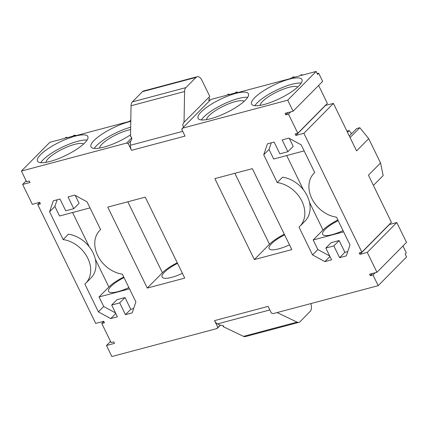 <?xml version="1.0" encoding="UTF-8"?>
<svg xmlns="http://www.w3.org/2000/svg" width="428" height="428" viewBox="0 0 428 428"><rect width="100%" height="100%" fill="white"/><g stroke="black" fill="none" stroke-linecap="round" stroke-linejoin="round"><path stroke-width="0.64" d="M26.183 180.867L22.641 184.452L32.33 204.327L39.692 202.364L40.409 203.84L37.734 204.552L95.712 323.418L103.742 321.284L104.459 322.755L101.778 323.466L111.114 342.603L113.789 341.892L114.511 343.363L106.481 345.498L110.531 341.405M217.9 327.49L214.562 320.631A6.789 3.922 -104.9 0 0 217.478 323.9L220.174 325.189L217.9 327.49A1.696 1.311 44.7 0 0 217.413 327.768A1.696 1.311 44.7 0 0 217.103 328.533L111.863 356.54L106.481 345.498M22.641 184.452L29.997 182.494L29.281 181.023L26.606 181.734L21.4 171.061L49.809 142.337L64.692 138.378L65.447 137.613L66.784 137.254L66.03 138.019L72.803 136.216L73.557 135.451L74.9 135.098L74.14 135.863L75.906 135.392L75.526 135.778L129.058 121.531L130.802 120.22M287.728 100.184L293.116 111.221L322.659 81.352L318.71 73.258L317.571 74.402L316.137 71.46L287.728 100.184L182.489 128.191A1.696 1.311 44.7 0 1 182.178 128.956A1.696 1.311 44.7 0 1 181.691 129.235L185.035 136.088L131.503 150.335L128.159 143.482A1.696 1.311 44.7 0 1 126.64 143.054L21.4 171.061M293.116 111.221L285.085 113.361L285.802 114.832L288.033 112.575M359.9 254.355L389.443 224.486L396.804 222.528L406.498 242.398L376.956 272.272L367.261 252.397L359.9 254.355L359.183 252.884L361.858 252.172L303.885 133.306L295.855 135.441L295.138 133.969L297.813 133.258L288.477 114.121L285.802 114.832M376.956 272.272L369.594 274.23L370.311 275.702L372.542 273.444M214.562 320.631L268.094 306.384L271.438 313.243A1.696 1.311 44.7 0 1 272.957 313.671L378.192 285.663L372.986 274.99L370.311 275.702M99.847 230.296A27.638 21.357 44.7 0 0 97.991 256.11A27.638 21.357 44.7 0 0 122.333 274.155L135.879 301.917L132.156 312.889L125.463 314.671L119.717 302.89L111.692 305.03L117.433 316.806L110.74 318.587L98.403 311.889L84.862 284.128A27.638 21.357 44.7 0 0 85.611 283.411L90.918 278.05A27.638 21.357 -135.3 0 0 92.769 252.236A27.638 21.357 -135.3 0 0 68.427 234.196L63.125 239.557L49.584 211.79L53.302 200.823L59.995 199.041L65.741 210.817L73.771 208.682L68.025 196.907L74.718 195.125L87.055 201.818L100.596 229.585A27.638 21.357 44.7 0 0 99.847 230.296L100.58 229.552M63.125 239.557A27.638 21.357 44.7 0 1 87.467 257.597A27.638 21.357 44.7 0 1 85.611 283.411M147.269 288.076L107.781 207.115L145.258 197.142L184.746 278.104L147.269 288.076L162.421 272.759A23.759 6.233 154 0 1 177.256 262.755M291.81 249.61L252.322 168.648L214.851 178.62L254.339 259.582L291.81 249.61M313.981 173.308A27.638 21.357 44.7 0 0 312.124 199.122A27.638 21.357 44.7 0 0 336.472 217.167L350.013 244.934L346.289 255.901L339.597 257.683L333.856 245.907L325.826 248.042L331.566 259.817L324.873 261.599L312.536 254.906L298.995 227.14A27.638 21.357 44.7 0 0 299.75 226.428A27.638 21.357 44.7 0 0 301.601 200.609A27.638 21.357 44.7 0 0 277.258 182.569L263.718 154.802L267.436 143.835L274.129 142.053L279.875 153.829L287.905 151.694L282.159 139.919L288.852 138.137L301.189 144.83L314.73 172.596A27.638 21.357 44.7 0 0 313.981 173.308L314.719 172.564M378.192 285.663L406.6 256.939L405.166 253.997L406.3 252.846L402.951 245.982M361.858 252.172L391.401 222.303L368.428 175.196L380.546 162.94L368.701 138.651L356.583 150.907L333.428 103.432L325.328 105.432M37.734 204.552L39.761 202.503M372.986 274.99L375.222 272.732M396.804 222.528L367.261 252.397M303.885 133.306L333.428 103.432M295.855 135.441L325.398 105.572M297.813 133.258L327.356 103.383L318.609 85.45M288.477 114.121L290.714 111.863M182.489 128.191L210.897 99.467L226.915 95.203L227.669 94.438L229.007 94.085L228.252 94.85L235.026 93.047L235.78 92.282L237.123 91.924L236.128 93.037L289.66 78.789L291.805 77.939L292.559 77.168L293.897 76.815L293.143 77.58L299.916 75.777L300.67 75.012L302.007 74.654L301.253 75.419L316.137 71.46M289.28 79.169A28.002 7.34 -26 0 0 262.632 91.405A28.002 7.34 -26 0 0 251.611 104.084A28.002 7.34 -26 0 0 280.003 98.408A28.002 7.34 -26 0 0 301.954 79.533A28.002 7.34 -26 0 0 289.28 79.169M235.748 93.416A28.002 7.34 -26 0 0 209.099 105.652A28.002 7.34 -26 0 0 198.078 118.331A28.002 7.34 -26 0 0 226.466 112.655A28.002 7.34 -26 0 0 248.417 93.78A28.002 7.34 -26 0 0 235.748 93.416M184.04 122.462L184.591 91.512A6.789 3.922 -104.9 0 1 185.891 87.622L195.997 77.404A6.789 3.922 -104.9 0 1 197.126 76.73A6.789 3.922 -104.9 0 1 201.898 80.229L209.795 96.418L183.484 122.809L182.665 125.056L183.703 126.966M209.035 97.188A1.696 1.311 -135.3 0 0 209.715 98.938L208.58 100.082A1.696 1.311 44.7 0 0 209.822 100.553M181.691 129.235L182.451 128.464M131.503 150.335A6.789 3.922 -104.9 0 1 130.358 145.274L130.428 141.181L130.984 140.839L131.808 138.592C131.749 137.254 131.316 136.628 130.508 136.709L131.054 105.759A6.789 3.922 -104.9 0 1 132.359 101.869L142.465 91.651A6.789 3.922 -104.9 0 1 143.589 90.977L197.126 76.73M128.159 143.482L130.428 141.181M126.64 143.054L131.749 137.886M75.146 136.157A28.002 7.34 154 0 1 87.815 136.521A28.002 7.34 154 0 1 65.869 155.396A28.002 7.34 154 0 1 37.477 161.072A28.002 7.34 154 0 1 48.498 148.393A28.002 7.34 154 0 1 75.146 136.157M130.54 134.815A28.002 7.34 154 0 1 91.014 146.825A28.002 7.34 154 0 1 102.035 134.146A28.002 7.34 154 0 1 128.678 121.91A28.002 7.34 154 0 1 130.781 121.397M101.778 323.466L103.806 321.417M217.103 328.533L220.463 325.136M310.776 303.602A6.789 3.922 -104.9 0 1 310.156 311.456L300.049 321.679A6.789 3.922 -104.9 0 1 298.921 322.348L245.388 336.595A6.789 3.922 -104.9 0 1 243.532 336.365L223.127 326.601L223.55 326.393L222.988 325.542L220.174 325.189M223.127 326.601L223.63 326.093M49.584 211.79L54.886 206.43L59.551 216.001L90.019 207.89M98.403 311.889L103.704 306.528L115.56 312.959M95.348 259.245L108.889 287.006L99.039 296.962L103.704 306.528M110.74 318.587L115.806 313.467M111.692 305.03L116.994 299.67L125.024 297.53L130.765 309.305L133.627 308.545M54.886 206.43L57.133 199.801M119.717 302.89L125.024 297.53M125.463 314.671L130.765 309.305M73.771 208.682L79.073 203.321L75.205 195.387M182.419 273.332A21.213 5.564 154 0 1 162.089 277.071A21.213 5.564 154 0 1 177.55 263.354M284.326 234.26A23.759 6.233 -26 0 0 269.49 244.265L234.87 173.292M254.339 259.582L269.49 244.265M284.615 234.86A21.213 5.564 -26 0 0 269.159 248.577A21.213 5.564 -26 0 0 289.483 244.837M287.905 151.694L293.207 146.333L289.339 138.399M347.761 251.557L344.898 252.322L339.158 240.541L331.128 242.681L325.826 248.042M339.597 257.683L344.898 252.322M333.856 245.907L339.158 240.541M263.718 154.802L269.019 149.442L271.266 142.818M312.536 254.906L317.838 249.54L313.173 239.974L323.022 230.018L309.481 202.262M277.258 182.569L282.56 177.208A27.638 21.357 44.7 0 1 306.903 195.248A27.638 21.357 44.7 0 1 305.052 221.062L299.75 226.428M304.153 150.902L273.685 159.013L269.019 149.442M324.873 261.599L329.94 256.479M317.838 249.54L329.694 255.976M373.414 185.415L383.167 175.55L380.546 162.94M317.207 73.653L318.71 73.258M277.098 312.563L297.064 322.118L243.532 336.365M298.921 322.348A6.789 3.922 -104.9 0 1 297.064 322.118M302.254 75.157L302.007 74.654M294.143 77.313L293.897 76.815M237.487 92.673L237.123 91.924M229.253 94.583L229.007 94.085M301.21 83.086A28.002 7.34 -26 0 0 291.794 84.321A28.002 7.34 -26 0 0 254.863 105.689M247.678 97.333A28.002 7.34 -26 0 0 238.262 98.568A28.002 7.34 -26 0 0 201.331 119.936M67.03 137.757L66.784 137.254M75.141 135.596L74.9 135.098M40.73 162.677A28.002 7.34 154 0 1 77.661 141.31A28.002 7.34 154 0 1 87.077 140.068M94.267 148.43A28.002 7.34 154 0 1 130.679 127.207M108.889 287.006A23.759 6.233 154 0 1 123.724 276.996M99.039 296.962L129.507 288.852M128.882 287.579A21.213 5.564 154 0 1 108.557 291.318A21.213 5.564 154 0 1 124.018 277.601M99.478 148.115A21.213 5.564 154 0 1 128.165 130.128A21.213 5.564 154 0 1 130.636 129.556M244.222 101.249A21.213 5.564 -26 0 0 235.229 101.634A21.213 5.564 -26 0 0 206.547 119.621M343.641 231.864L313.173 239.974M337.858 220.013A23.759 6.233 -26 0 0 323.022 230.018M338.152 220.613A21.213 5.564 -26 0 0 322.691 234.33A21.213 5.564 -26 0 0 343.021 230.596M351.645 133.659L349.13 130.556L346.937 131.139M368.701 138.651L359.836 127.704L356.711 128.539L349.318 136.013M350.077 137.57L359.836 127.704M347.472 132.231L349.13 130.556M297.754 87.002A21.213 5.564 -26 0 0 288.766 87.387A21.213 5.564 -26 0 0 260.08 105.374M45.946 162.362A21.213 5.564 154 0 1 74.627 144.375A21.213 5.564 154 0 1 83.621 143.985M269.838 309.963L217.478 323.9M182.719 131.343L130.358 145.274M72.567 212.534L89.27 246.785M127.806 201.786L162.421 272.759M303.404 189.797L286.701 155.546M184.591 91.512L131.054 105.759M185.891 87.622L132.359 101.869M195.997 77.404L142.465 91.651"/></g></svg>
